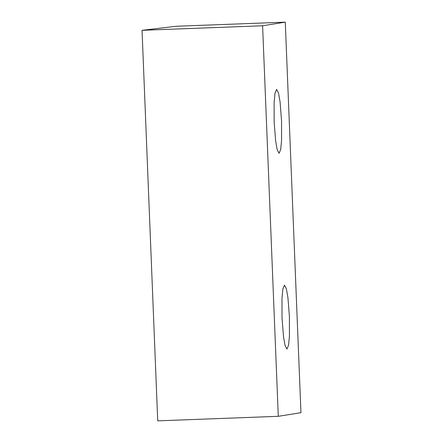 <?xml version="1.0" encoding="UTF-8"?>
<svg xmlns="http://www.w3.org/2000/svg" width="443" height="443" viewBox="0 0 443 443"><rect width="100%" height="100%" fill="white"/><g stroke="black" fill="none" stroke-linecap="round" stroke-linejoin="round"><path stroke-width="0.66" d="M289.412 316.524L287.922 297.602L286.361 288.775L284.478 285.142L282.861 289.035L281.986 298.261L282.008 317.703L283.503 336.619L285.065 345.446L286.942 349.084L288.559 345.191L289.434 335.966L289.412 316.524M281.549 120.756L280.059 101.835L278.497 93.008L276.615 89.375L274.998 93.268L274.123 102.494L274.145 121.936L275.64 140.857L277.202 149.684L279.079 153.317L280.696 149.424L281.571 140.198L281.549 120.756M176.502 26.248L142.042 30.312L262.599 25.772L285.275 22.15L176.502 26.248M142.042 30.312L157.725 420.85L278.287 416.309L300.958 412.688L285.275 22.15M278.287 416.309L262.599 25.772"/></g></svg>
